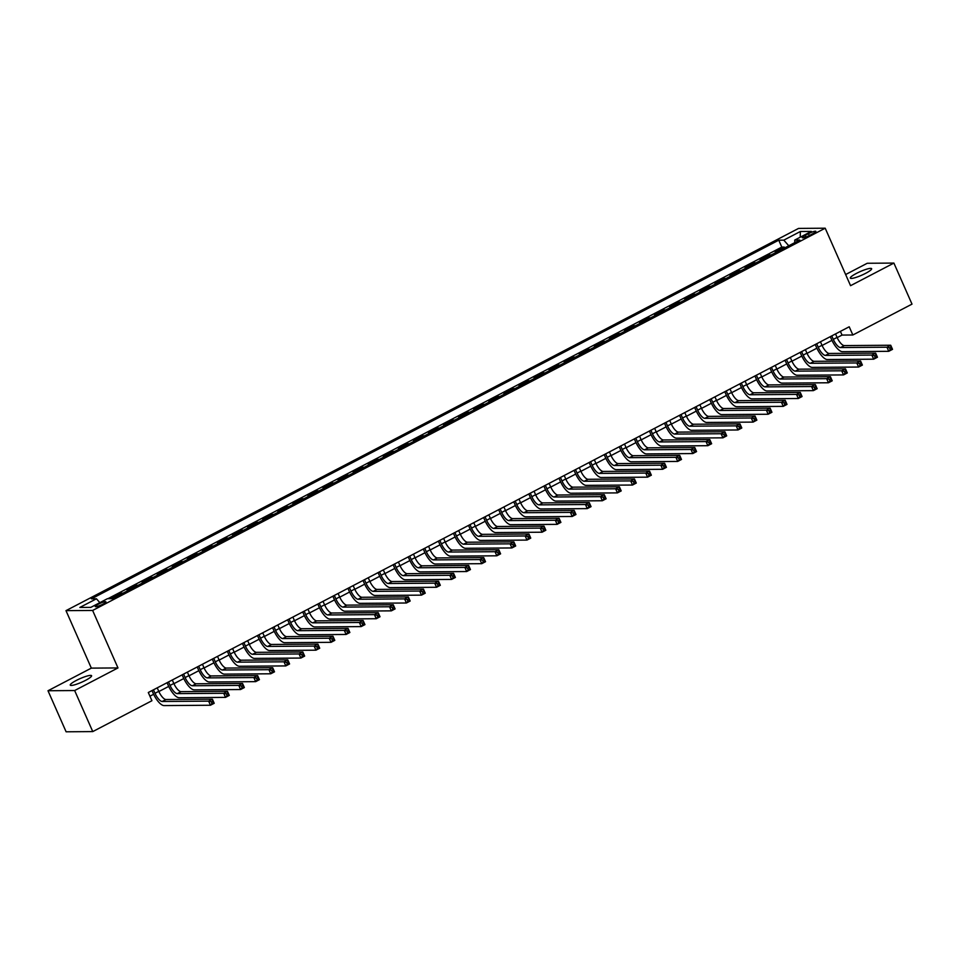 <?xml version="1.0" encoding="UTF-8"?>
<svg xmlns="http://www.w3.org/2000/svg" width="960" height="960" viewBox="0 0 960 960"><rect width="100%" height="100%" fill="white"/><g stroke="black" fill="none" stroke-linecap="round" stroke-linejoin="round"><path stroke-width="1.44" d="M85.524 680.376A11.652 1.968 -23.8 0 0 91.584 675.708A11.652 1.968 -23.8 0 0 76.308 680.448A11.652 1.968 -23.8 0 0 70.26 685.116A11.652 1.968 -23.8 0 0 85.524 680.376M865.584 273.36A11.652 1.968 -23.8 0 0 871.632 268.692A11.652 1.968 -23.8 0 0 856.368 273.432A11.652 1.968 -23.8 0 0 850.308 278.1A11.652 1.968 -23.8 0 0 865.584 273.36M102.888 604.176A5.832 0.984 -23.8 0 0 105.924 601.836A5.832 0.984 -23.8 0 0 98.28 604.212A5.832 0.984 -23.8 0 0 95.256 606.54A5.832 0.984 -23.8 0 0 102.888 604.176M48 690.744L74.652 690.54L117.984 667.932L91.332 668.124L48 690.744L66.108 731.796L92.76 731.592L151.92 700.728L148.296 692.508L849.216 326.784L852.84 334.992L912 304.128L893.892 263.076L867.24 263.268L845.64 274.536M91.332 668.124L65.988 610.644L798.564 228.408L825.204 228.204L92.628 610.452L65.988 610.644M777.288 251.76L775.164 251.784L784.212 247.056L784.608 247.944M771.264 254.916L769.14 254.928L769.524 255.816M769.14 254.928L760.092 259.644L762.216 259.632M747.144 267.492L745.02 267.516L754.068 262.788L754.452 263.676M732.072 275.364L729.948 275.376L738.996 270.66L739.38 271.548M717 283.224L714.876 283.236L723.924 278.52L724.308 279.408M701.916 291.096L699.804 291.108L708.84 286.392L709.236 287.268M686.844 298.956L684.732 298.968L693.768 294.252L694.164 295.14M671.772 306.816L669.648 306.84L678.696 302.112L679.092 303M656.7 314.688L654.576 314.7L663.624 309.984L664.02 310.872M641.628 322.548L639.504 322.572L648.552 317.844L648.936 318.732M626.556 330.42L624.432 330.432L633.48 325.716L633.864 326.604M611.484 338.28L609.36 338.292L618.408 333.576L618.792 334.464M596.412 346.14L594.288 346.164L603.336 341.448L603.72 342.324M581.328 354.012L579.216 354.024L588.252 349.308L588.648 350.196M566.256 361.872L564.144 361.896L573.18 357.168L573.576 358.056M551.184 369.744L549.06 369.756L558.108 365.04L558.504 365.928M536.112 377.604L533.988 377.628L543.036 372.9L543.432 373.788M521.04 385.476L518.916 385.488L527.964 380.772L528.348 381.66M505.968 393.336L503.844 393.348L512.892 388.632L513.276 389.52M490.896 401.196L488.772 401.22L497.82 396.504L498.204 397.38M475.824 409.068L473.7 409.08L482.736 404.364L483.132 405.252M460.74 416.928L458.628 416.952L467.664 412.224L468.06 413.112M445.668 424.8L443.556 424.812L452.592 420.096L452.988 420.984M430.596 432.66L428.472 432.684L437.52 427.956L437.916 428.844M415.524 440.532L413.4 440.544L422.448 435.828L422.844 436.716M400.452 448.392L398.328 448.404L407.376 443.688L407.76 444.576M385.38 456.252L383.256 456.276L392.304 451.56L392.688 452.436M370.308 464.124L368.184 464.136L377.232 459.42L377.616 460.308M355.236 471.984L353.112 472.008L362.148 467.28L362.544 468.168M340.152 479.856L338.04 479.868L347.076 475.152L347.472 476.04M325.08 487.716L322.968 487.728L332.004 483.012L332.4 483.9M310.008 495.588L307.884 495.6L316.932 490.884L317.328 491.772M294.936 503.448L292.812 503.46L301.86 498.744L302.256 499.632M279.864 511.308L277.74 511.332L286.788 506.616L287.172 507.492M264.792 519.18L262.668 519.192L271.716 514.476L272.1 515.364M249.72 527.04L247.596 527.064L256.644 522.336L257.028 523.224M234.648 534.912L232.524 534.924L241.56 530.208L241.956 531.096M219.564 542.772L217.452 542.784L226.488 538.068L226.884 538.956M204.492 550.644L202.38 550.656L211.416 545.94L211.812 546.828M189.42 558.504L187.296 558.516L196.344 553.8L196.74 554.688M174.348 566.364L172.224 566.388L181.272 561.66L181.668 562.548M159.276 574.236L157.152 574.248L166.2 569.532L166.584 570.42M144.204 582.096L142.08 582.12L151.128 577.392L151.512 578.28M129.132 589.968L127.008 589.98L136.056 585.264L136.44 586.152M114.06 597.828L111.936 597.84L120.972 593.124L121.368 594.012M808.464 233.676L805.152 235.416A5.64 0.948 -23.8 0 0 802.224 237.672A5.64 0.948 -23.8 0 0 809.616 235.38L812.928 233.652A5.64 0.948 -23.8 0 0 815.868 231.384A5.64 0.948 -23.8 0 0 808.464 233.676L809.292 235.548M788.772 245.772L783.804 240.144L778.752 240.18L91.404 598.836L96.444 598.788L79.86 607.44L90.816 607.368L107.388 598.716L112.44 598.68L799.788 240.024L794.748 240.06L794.748 242.652M783.804 240.144L800.376 231.492L811.332 231.408L794.748 240.06M784.212 247.056L781.8 247.08L107.904 598.704M120.972 593.124L123.096 593.112M136.056 585.264L138.168 585.24M151.128 577.392L153.24 577.38M166.2 569.532L168.324 569.52M181.272 561.66L183.396 561.648M196.344 553.8L198.468 553.788M211.416 545.94L213.54 545.916M226.488 538.068L228.612 538.056M241.56 530.208L243.684 530.184M256.644 522.336L258.756 522.324M271.716 514.476L273.84 514.464M286.788 506.616L288.912 506.592M301.86 498.744L303.984 498.732M316.932 490.884L319.056 490.86M332.004 483.012L334.128 483M347.076 475.152L349.2 475.128M362.148 467.28L364.272 467.268M377.232 459.42L379.344 459.408M392.304 451.56L394.428 451.536M407.376 443.688L409.5 443.676M422.448 435.828L424.572 435.804M437.52 427.956L439.644 427.944M452.592 420.096L454.716 420.084M467.664 412.224L469.788 412.212M482.736 404.364L484.86 404.352M497.82 396.504L499.932 396.48M512.892 388.632L515.016 388.62M527.964 380.772L530.088 380.748M543.036 372.9L545.16 372.888M558.108 365.04L560.232 365.028M573.18 357.168L575.304 357.156M588.252 349.308L590.376 349.296M603.336 341.448L605.448 341.424M618.408 333.576L620.52 333.564M633.48 325.716L635.604 325.692M648.552 317.844L650.676 317.832M663.624 309.984L665.748 309.972M678.696 302.112L680.82 302.1M693.768 294.252L695.892 294.24M708.84 286.392L710.964 286.368M723.924 278.52L726.036 278.508M738.996 270.66L741.108 270.636M754.068 262.788L756.192 262.776M74.652 690.54L92.76 731.592M117.984 667.932L92.628 610.452M825.204 228.204L850.56 285.684L893.892 263.076M837.168 337.62L842.028 335.076L852.84 334.992M149.928 696.204L153.636 694.272M158.856 691.548L168.708 686.412M173.928 683.676L183.78 678.54M189 675.816L198.852 670.68M204.084 667.956L213.924 662.808M219.156 660.084L228.996 654.948M234.228 652.224L244.08 647.088M249.3 644.352L259.152 639.216M264.372 636.492L274.224 631.356M279.444 628.62L289.296 623.484M294.516 620.76L304.368 615.624M309.588 612.9L319.44 607.752M324.672 605.028L334.512 599.892M339.744 597.168L349.584 592.032M354.816 589.296L364.668 584.16M369.888 581.436L379.74 576.3M384.96 573.564L394.812 568.428M400.032 565.704L409.884 560.568M415.104 557.844L424.956 552.696M430.176 549.972L440.028 544.836M445.26 542.112L455.1 536.976M460.332 534.24L470.172 529.104M475.404 526.38L485.256 521.244M490.476 518.52L500.328 513.372M505.548 510.648L515.4 505.512M520.62 502.788L530.472 497.64M535.692 494.916L545.544 489.78M550.764 487.056L560.616 481.92M565.848 479.184L575.688 474.048M580.92 471.324L590.76 466.188M595.992 463.464L605.844 458.316M611.064 455.592L620.916 450.456M626.136 447.732L635.988 442.584M641.208 439.86L651.06 434.724M656.28 432L666.132 426.864M671.352 424.128L681.204 418.992M686.436 416.268L696.276 411.132M701.508 408.408L711.348 403.26M716.58 400.536L726.432 395.4M731.652 392.676L741.504 387.528M746.724 384.804L756.576 379.668M761.796 376.944L771.648 371.808M776.868 369.072L786.72 363.936M791.94 361.212L801.792 356.076M807.024 353.352L816.864 348.204M822.096 345.48L831.936 340.344M840.408 331.38L842.028 335.076M781.8 247.08L778.752 240.18M96.444 598.788L99.852 602.652M800.232 237.204L800.376 231.492M831.768 335.892L833.304 339.372A9.108 3.264 -117.6 0 0 840.528 347.556L886.944 347.208L890.712 345.24L892.524 349.344L888.756 351.312L842.34 351.66A13.656 4.884 62.4 0 1 831.504 339.384L830.304 336.66M835.536 333.924L837.072 337.404A9.108 3.264 -117.6 0 0 844.296 345.588L890.712 345.24L891.06 347.064L889.548 347.844L890.28 349.488L891.78 348.696L891.06 347.064M890.28 349.488L888.756 351.312L886.944 347.208L889.548 347.844M891.78 348.696L892.524 349.344M816.696 343.752L818.232 347.232A9.108 3.264 -117.6 0 0 825.456 355.416L871.872 355.08L875.64 353.112L877.452 357.216L873.684 359.184L827.268 359.532A13.656 4.884 62.4 0 1 816.432 347.256L815.22 344.52M820.464 341.784L822 345.276A9.108 3.264 -117.6 0 0 829.224 353.46L875.64 353.112L875.988 354.924L874.476 355.716L875.208 357.348L876.708 356.568L875.988 354.924M875.208 357.348L873.684 359.184L871.872 355.08L874.476 355.716M876.708 356.568L877.452 357.216M801.624 351.624L803.16 355.104A9.108 3.264 -117.6 0 0 810.384 363.288L856.8 362.94L860.568 360.972L862.38 365.076L858.6 367.044L812.184 367.392A13.656 4.884 62.4 0 1 801.36 355.116L800.148 352.38M805.392 349.656L806.928 353.136A9.108 3.264 -117.6 0 0 814.152 361.32L860.568 360.972L860.916 362.784L859.404 363.576L860.124 365.22L861.636 364.428L860.916 362.784M860.124 365.22L858.6 367.044L856.8 362.94L859.404 363.576M861.636 364.428L862.38 365.076M786.552 359.484L788.088 362.964A9.108 3.264 -117.6 0 0 795.3 371.148L841.716 370.8L845.496 368.844L847.296 372.948L843.528 374.916L797.112 375.252A13.656 4.884 62.4 0 1 786.288 362.976L785.076 360.252M790.32 357.516L791.856 360.996A9.108 3.264 -117.6 0 0 799.068 369.18L845.496 368.844L845.844 370.656L844.332 371.436L845.052 373.08L846.564 372.3L845.844 370.656M845.052 373.08L843.528 374.916L841.716 370.8L844.332 371.436M846.564 372.3L847.296 372.948M771.468 367.344L773.004 370.836A9.108 3.264 -117.6 0 0 780.228 379.02L826.644 378.672L830.412 376.704L832.224 380.808L828.456 382.776L782.04 383.124A13.656 4.884 62.4 0 1 771.204 370.848L770.004 368.112M775.236 365.388L776.772 368.868A9.108 3.264 -117.6 0 0 783.996 377.052L830.412 376.704L830.76 378.516L829.26 379.308L829.98 380.952L831.492 380.16L830.76 378.516M829.98 380.952L828.456 382.776L826.644 378.672L829.26 379.308M831.492 380.16L832.224 380.808M756.396 375.216L757.932 378.696A9.108 3.264 -117.6 0 0 765.156 386.88L811.572 386.532L815.34 384.564L817.152 388.68L813.384 390.636L766.968 390.984A13.656 4.884 62.4 0 1 756.132 378.708L754.932 375.984M760.164 373.248L761.7 376.728A9.108 3.264 -117.6 0 0 768.924 384.912L815.34 384.564L815.688 386.388L814.188 387.168L814.908 388.812L816.42 388.032L815.688 386.388M814.908 388.812L813.384 390.636L811.572 386.532L814.188 387.168M816.42 388.032L817.152 388.68M741.324 383.076L742.86 386.568A9.108 3.264 -117.6 0 0 750.084 394.752L796.5 394.404L800.268 392.436L802.08 396.54L798.312 398.508L751.896 398.856A13.656 4.884 62.4 0 1 741.06 386.58L739.86 383.844M745.092 381.108L746.628 384.6A9.108 3.264 -117.6 0 0 753.852 392.784L800.268 392.436L800.616 394.248L799.116 395.04L799.836 396.672L801.348 395.892L800.616 394.248M799.836 396.672L798.312 398.508L796.5 394.404L799.116 395.04M801.348 395.892L802.08 396.54M726.252 390.948L727.788 394.428A9.108 3.264 -117.6 0 0 735.012 402.612L781.428 402.264L785.196 400.296L787.008 404.4L783.24 406.368L736.824 406.716A13.656 4.884 62.4 0 1 725.988 394.44L724.788 391.716M730.02 388.98L731.556 392.46A9.108 3.264 -117.6 0 0 738.78 400.644L785.196 400.296L785.544 402.12L784.032 402.9L784.764 404.544L786.264 403.752L785.544 402.12M784.764 404.544L783.24 406.368L781.428 402.264L784.032 402.9M786.264 403.752L787.008 404.4M711.18 398.808L712.716 402.288A9.108 3.264 -117.6 0 0 719.94 410.472L766.356 410.136L770.124 408.168L771.936 412.272L768.168 414.24L721.752 414.588A13.656 4.884 62.4 0 1 710.916 402.3L709.716 399.576M714.948 396.84L716.484 400.332A9.108 3.264 -117.6 0 0 723.708 408.516L770.124 408.168L770.472 409.98L768.96 410.76L769.692 412.404L771.192 411.624L770.472 409.98M769.692 412.404L768.168 414.24L766.356 410.136L768.96 410.76M771.192 411.624L771.936 412.272M696.108 406.68L697.644 410.16A9.108 3.264 -117.6 0 0 704.868 418.344L751.284 417.996L755.052 416.028L756.864 420.132L753.096 422.1L706.68 422.448A13.656 4.884 62.4 0 1 695.844 410.172L694.632 407.436M699.876 404.712L701.412 408.192A9.108 3.264 -117.6 0 0 708.636 416.376L755.052 416.028L755.4 417.84L753.888 418.632L754.62 420.276L756.12 419.484L755.4 417.84M754.62 420.276L753.096 422.1L751.284 417.996L753.888 418.632M756.12 419.484L756.864 420.132M681.036 414.54L682.572 418.02A9.108 3.264 -117.6 0 0 689.796 426.204L736.212 425.856L739.98 423.9L741.792 428.004L738.012 429.972L691.596 430.308A13.656 4.884 62.4 0 1 680.772 418.032L679.56 415.308M684.804 412.572L686.34 416.052A9.108 3.264 -117.6 0 0 693.564 424.236L739.98 423.9L740.328 425.712L738.816 426.492L739.536 428.136L741.048 427.356L740.328 425.712M739.536 428.136L738.012 429.972L736.212 425.856L738.816 426.492M741.048 427.356L741.792 428.004M665.964 422.4L667.5 425.892A9.108 3.264 -117.6 0 0 674.712 434.076L721.128 433.728L724.896 431.76L726.708 435.864L722.94 437.832L676.524 438.18A13.656 4.884 62.4 0 1 665.688 425.904L664.488 423.168M669.732 420.444L671.268 423.924A9.108 3.264 -117.6 0 0 678.48 432.108L724.896 431.76L725.256 433.572L723.744 434.364L724.464 436.008L725.976 435.216L725.256 433.572M724.464 436.008L722.94 437.832L721.128 433.728L723.744 434.364M725.976 435.216L726.708 435.864M650.88 430.272L652.416 433.752A9.108 3.264 -117.6 0 0 659.64 441.936L706.056 441.588L709.824 439.62L711.636 443.736L707.868 445.692L661.452 446.04A13.656 4.884 62.4 0 1 650.616 433.764L649.416 431.04M654.648 428.304L656.184 431.784A9.108 3.264 -117.6 0 0 663.408 439.968L709.824 439.62L710.172 441.444L708.672 442.224L709.392 443.868L710.904 443.076L710.172 441.444M709.392 443.868L707.868 445.692L706.056 441.588L708.672 442.224M710.904 443.076L711.636 443.736M635.808 438.132L637.344 441.624A9.108 3.264 -117.6 0 0 644.568 449.808L690.984 449.46L694.752 447.492L696.564 451.596L692.796 453.564L646.38 453.912A13.656 4.884 62.4 0 1 635.544 441.636L634.344 438.9M639.576 436.164L641.112 439.656A9.108 3.264 -117.6 0 0 648.336 447.84L694.752 447.492L695.1 449.304L693.6 450.096L694.32 451.728L695.832 450.948L695.1 449.304M694.32 451.728L692.796 453.564L690.984 449.46L693.6 450.096M695.832 450.948L696.564 451.596M620.736 446.004L622.272 449.484A9.108 3.264 -117.6 0 0 629.496 457.668L675.912 457.32L679.68 455.352L681.492 459.456L677.724 461.424L631.308 461.772A13.656 4.884 62.4 0 1 620.472 449.496L619.272 446.772M624.504 444.036L626.04 447.516A9.108 3.264 -117.6 0 0 633.264 455.7L679.68 455.352L680.028 457.176L678.528 457.956L679.248 459.6L680.76 458.808L680.028 457.176M679.248 459.6L677.724 461.424L675.912 457.32L678.528 457.956M680.76 458.808L681.492 459.456M605.664 453.864L607.2 457.344A9.108 3.264 -117.6 0 0 614.424 465.528L660.84 465.192L664.608 463.224L666.42 467.328L662.652 469.296L616.236 469.632A13.656 4.884 62.4 0 1 605.4 457.356L604.2 454.632M609.432 451.896L610.968 455.388A9.108 3.264 -117.6 0 0 618.192 463.572L664.608 463.224L664.956 465.036L663.444 465.816L664.176 467.46L665.676 466.68L664.956 465.036M664.176 467.46L662.652 469.296L660.84 465.192L663.444 465.816M665.676 466.68L666.42 467.328M590.592 461.736L592.128 465.216A9.108 3.264 -117.6 0 0 599.352 473.4L645.768 473.052L649.536 471.084L651.348 475.188L647.58 477.156L601.164 477.504A13.656 4.884 62.4 0 1 590.328 465.228L589.128 462.492M594.36 459.768L595.896 463.248A9.108 3.264 -117.6 0 0 603.12 471.432L649.536 471.084L649.884 472.896L648.372 473.688L649.104 475.332L650.604 474.54L649.884 472.896M649.104 475.332L647.58 477.156L645.768 473.052L648.372 473.688M650.604 474.54L651.348 475.188M575.52 469.596L577.056 473.076A9.108 3.264 -117.6 0 0 584.28 481.26L630.696 480.912L634.464 478.956L636.276 483.06L632.508 485.028L586.092 485.364A13.656 4.884 62.4 0 1 575.256 473.088L574.044 470.364M579.288 467.628L580.824 471.108A9.108 3.264 -117.6 0 0 588.048 479.292L634.464 478.956L634.812 480.768L633.3 481.548L634.032 483.192L635.532 482.412L634.812 480.768M634.032 483.192L632.508 485.028L630.696 480.912L633.3 481.548M635.532 482.412L636.276 483.06M560.448 477.456L561.984 480.948A9.108 3.264 -117.6 0 0 569.208 489.132L615.624 488.784L619.392 486.816L621.204 490.92L617.424 492.888L571.008 493.236A13.656 4.884 62.4 0 1 560.184 480.96L558.972 478.224M564.216 475.5L565.752 478.98A9.108 3.264 -117.6 0 0 572.976 487.164L619.392 486.816L619.74 488.628L618.228 489.42L618.948 491.064L620.46 490.272L619.74 488.628M618.948 491.064L617.424 492.888L615.624 488.784L618.228 489.42M620.46 490.272L621.204 490.92M545.376 485.328L546.912 488.808A9.108 3.264 -117.6 0 0 554.124 496.992L600.54 496.644L604.308 494.676L606.12 498.792L602.352 500.748L555.936 501.096A13.656 4.884 62.4 0 1 545.1 488.82L543.9 486.096M549.144 483.36L550.68 486.84A9.108 3.264 -117.6 0 0 557.892 495.024L604.308 494.676L604.668 496.5L603.156 497.28L603.876 498.924L605.388 498.132L604.668 496.5M603.876 498.924L602.352 500.748L600.54 496.644L603.156 497.28M605.388 498.132L606.12 498.792M530.292 493.188L531.828 496.668A9.108 3.264 -117.6 0 0 539.052 504.864L585.468 504.516L589.236 502.548L591.048 506.652L587.28 508.62L540.864 508.968A13.656 4.884 62.4 0 1 530.028 496.692L528.828 493.956M534.06 491.22L535.596 494.712A9.108 3.264 -117.6 0 0 542.82 502.896L589.236 502.548L589.584 504.36L588.084 505.152L588.804 506.784L590.316 506.004L589.584 504.36M588.804 506.784L587.28 508.62L585.468 504.516L588.084 505.152M590.316 506.004L591.048 506.652M515.22 501.06L516.756 504.54A9.108 3.264 -117.6 0 0 523.98 512.724L570.396 512.376L574.164 510.408L575.976 514.512L572.208 516.48L525.792 516.828A13.656 4.884 62.4 0 1 514.956 504.552L513.756 501.828M518.988 499.092L520.524 502.572A9.108 3.264 -117.6 0 0 527.748 510.756L574.164 510.408L574.512 512.22L573.012 513.012L573.732 514.656L575.244 513.864L574.512 512.22M573.732 514.656L572.208 516.48L570.396 512.376L573.012 513.012M575.244 513.864L575.976 514.512M500.148 508.92L501.684 512.4A9.108 3.264 -117.6 0 0 508.908 520.584L555.324 520.248L559.092 518.28L560.904 522.384L557.136 524.352L510.72 524.688A13.656 4.884 62.4 0 1 499.884 512.412L498.684 509.688M503.916 506.952L505.452 510.432A9.108 3.264 -117.6 0 0 512.676 518.616L559.092 518.28L559.44 520.092L557.94 520.872L558.66 522.516L560.172 521.736L559.44 520.092M558.66 522.516L557.136 524.352L555.324 520.248L557.94 520.872M560.172 521.736L560.904 522.384M485.076 516.792L486.612 520.272A9.108 3.264 -117.6 0 0 493.836 528.456L540.252 528.108L544.02 526.14L545.832 530.244L542.064 532.212L495.648 532.56A13.656 4.884 62.4 0 1 484.812 520.284L483.612 517.548M488.844 514.824L490.38 518.304A9.108 3.264 -117.6 0 0 497.604 526.488L544.02 526.14L544.368 527.952L542.856 528.744L543.588 530.388L545.088 529.596L544.368 527.952M543.588 530.388L542.064 532.212L540.252 528.108L542.856 528.744M545.088 529.596L545.832 530.244M470.004 524.652L471.54 528.132A9.108 3.264 -117.6 0 0 478.764 536.316L525.18 535.968L528.948 534.012L530.76 538.116L526.992 540.084L480.576 540.42A13.656 4.884 62.4 0 1 469.74 528.144L468.54 525.42M473.772 522.684L475.308 526.164A9.108 3.264 -117.6 0 0 482.532 534.348L528.948 534.012L529.296 535.824L527.784 536.604L528.516 538.248L530.016 537.468L529.296 535.824M528.516 538.248L526.992 540.084L525.18 535.968L527.784 536.604M530.016 537.468L530.76 538.116M454.932 532.512L456.468 536.004A9.108 3.264 -117.6 0 0 463.692 544.188L510.108 543.84L513.876 541.872L515.688 545.976L511.92 547.944L465.504 548.292A13.656 4.884 62.4 0 1 454.668 536.016L453.456 533.28M458.7 530.556L460.236 534.036A9.108 3.264 -117.6 0 0 467.46 542.22L513.876 541.872L514.224 543.684L512.712 544.476L513.444 546.12L514.944 545.328L514.224 543.684M513.444 546.12L511.92 547.944L510.108 543.84L512.712 544.476M514.944 545.328L515.688 545.976M439.86 540.384L441.396 543.864A9.108 3.264 -117.6 0 0 448.62 552.048L495.036 551.7L498.804 549.732L500.604 553.848L496.836 555.804L450.42 556.152A13.656 4.884 62.4 0 1 439.596 543.876L438.384 541.152M443.628 538.416L445.164 541.896A9.108 3.264 -117.6 0 0 452.388 550.08L498.804 549.732L499.152 551.556L497.64 552.336L498.36 553.98L499.872 553.188L499.152 551.556M498.36 553.98L496.836 555.804L495.036 551.7L497.64 552.336M499.872 553.188L500.604 553.848M424.788 548.244L426.324 551.724A9.108 3.264 -117.6 0 0 433.536 559.908L479.952 559.572L483.72 557.604L485.532 561.708L481.764 563.676L435.348 564.024A13.656 4.884 62.4 0 1 424.512 551.748L423.312 549.012M428.556 546.276L430.092 549.768A9.108 3.264 -117.6 0 0 437.304 557.952L483.72 557.604L484.08 559.416L482.568 560.208L483.288 561.84L484.8 561.06L484.08 559.416M483.288 561.84L481.764 563.676L479.952 559.572L482.568 560.208M484.8 561.06L485.532 561.708M409.704 556.116L411.24 559.596A9.108 3.264 -117.6 0 0 418.464 567.78L464.88 567.432L468.648 565.464L470.46 569.568L466.692 571.536L420.276 571.884A13.656 4.884 62.4 0 1 409.44 559.608L408.24 556.884M413.472 554.148L415.008 557.628A9.108 3.264 -117.6 0 0 422.232 565.812L468.648 565.464L468.996 567.276L467.496 568.068L468.216 569.712L469.728 568.92L468.996 567.276M468.216 569.712L466.692 571.536L464.88 567.432L467.496 568.068M469.728 568.92L470.46 569.568M394.632 563.976L396.168 567.456A9.108 3.264 -117.6 0 0 403.392 575.64L449.808 575.304L453.576 573.336L455.388 577.44L451.62 579.408L405.204 579.744A13.656 4.884 62.4 0 1 394.368 567.468L393.168 564.744M398.4 562.008L399.936 565.488A9.108 3.264 -117.6 0 0 407.16 573.672L453.576 573.336L453.924 575.148L452.424 575.928L453.144 577.572L454.656 576.792L453.924 575.148M453.144 577.572L451.62 579.408L449.808 575.304L452.424 575.928M454.656 576.792L455.388 577.44M379.56 571.848L381.096 575.328A9.108 3.264 -117.6 0 0 388.32 583.512L434.736 583.164L438.504 581.196L440.316 585.3L436.548 587.268L390.132 587.616A13.656 4.884 62.4 0 1 379.296 575.34L378.096 572.604M383.328 569.88L384.864 573.36A9.108 3.264 -117.6 0 0 392.088 581.544L438.504 581.196L438.852 583.008L437.352 583.8L438.072 585.444L439.584 584.652L438.852 583.008M438.072 585.444L436.548 587.268L434.736 583.164L437.352 583.8M439.584 584.652L440.316 585.3M364.488 579.708L366.024 583.188A9.108 3.264 -117.6 0 0 373.248 591.372L419.664 591.024L423.432 589.068L425.244 593.172L421.476 595.14L375.06 595.476A13.656 4.884 62.4 0 1 364.224 583.2L363.024 580.476M368.256 577.74L369.792 581.22A9.108 3.264 -117.6 0 0 377.016 589.404L423.432 589.068L423.78 590.88L422.268 591.66L423 593.304L424.5 592.524L423.78 590.88M423 593.304L421.476 595.14L419.664 591.024L422.268 591.66M424.5 592.524L425.244 593.172M349.416 587.568L350.952 591.06A9.108 3.264 -117.6 0 0 358.176 599.244L404.592 598.896L408.36 596.928L410.172 601.032L406.404 603L359.988 603.348A13.656 4.884 62.4 0 1 349.152 591.072L347.952 588.336M353.184 585.612L354.72 589.092A9.108 3.264 -117.6 0 0 361.944 597.276L408.36 596.928L408.708 598.74L407.196 599.532L407.928 601.176L409.428 600.384L408.708 598.74M407.928 601.176L406.404 603L404.592 598.896L407.196 599.532M409.428 600.384L410.172 601.032M334.344 595.44L335.88 598.92A9.108 3.264 -117.6 0 0 343.104 607.104L389.52 606.756L393.288 604.788L395.1 608.904L391.332 610.86L344.916 611.208A13.656 4.884 62.4 0 1 334.08 598.932L332.868 596.208M338.112 593.472L339.648 596.952A9.108 3.264 -117.6 0 0 346.872 605.136L393.288 604.788L393.636 606.612L392.124 607.392L392.856 609.036L394.356 608.244L393.636 606.612M392.856 609.036L391.332 610.86L389.52 606.756L392.124 607.392M394.356 608.244L395.1 608.904M319.272 603.3L320.808 606.78A9.108 3.264 -117.6 0 0 328.02 614.964L374.448 614.628L378.216 612.66L380.016 616.764L376.248 618.732L329.832 619.08A13.656 4.884 62.4 0 1 319.008 606.804L317.796 604.068M323.04 601.332L324.576 604.824A9.108 3.264 -117.6 0 0 331.8 613.008L378.216 612.66L378.564 614.472L377.052 615.264L377.772 616.896L379.284 616.116L378.564 614.472M377.772 616.896L376.248 618.732L374.448 614.628L377.052 615.264M379.284 616.116L380.016 616.764M304.2 611.172L305.736 614.652A9.108 3.264 -117.6 0 0 312.948 622.836L359.364 622.488L363.132 620.52L364.944 624.624L361.176 626.592L314.76 626.94A13.656 4.884 62.4 0 1 303.924 614.664L302.724 611.94M307.968 609.204L309.504 612.684A9.108 3.264 -117.6 0 0 316.716 620.868L363.132 620.52L363.492 622.332L361.98 623.124L362.7 624.768L364.212 623.976L363.492 622.332M362.7 624.768L361.176 626.592L359.364 622.488L361.98 623.124M364.212 623.976L364.944 624.624M289.116 619.032L290.652 622.512A9.108 3.264 -117.6 0 0 297.876 630.696L344.292 630.36L348.06 628.392L349.872 632.496L346.104 634.464L299.688 634.8A13.656 4.884 62.4 0 1 288.852 622.524L287.652 619.8M292.884 617.064L294.42 620.544A9.108 3.264 -117.6 0 0 301.644 628.728L348.06 628.392L348.408 630.204L346.908 630.984L347.628 632.628L349.14 631.848L348.408 630.204M347.628 632.628L346.104 634.464L344.292 630.36L346.908 630.984M349.14 631.848L349.872 632.496M274.044 626.904L275.58 630.384A9.108 3.264 -117.6 0 0 282.804 638.568L329.22 638.22L332.988 636.252L334.8 640.356L331.032 642.324L284.616 642.672A13.656 4.884 62.4 0 1 273.78 630.396L272.58 627.66M277.812 624.936L279.348 628.416A9.108 3.264 -117.6 0 0 286.572 636.6L332.988 636.252L333.336 638.064L331.836 638.856L332.556 640.5L334.068 639.708L333.336 638.064M332.556 640.5L331.032 642.324L329.22 638.22L331.836 638.856M334.068 639.708L334.8 640.356M258.972 634.764L260.508 638.244A9.108 3.264 -117.6 0 0 267.732 646.428L314.148 646.08L317.916 644.124L319.728 648.228L315.96 650.184L269.544 650.532A13.656 4.884 62.4 0 1 258.708 638.256L257.508 635.532M262.74 632.796L264.276 636.276A9.108 3.264 -117.6 0 0 271.5 644.46L317.916 644.124L318.264 645.936L316.764 646.716L317.484 648.36L318.996 647.58L318.264 645.936M317.484 648.36L315.96 650.184L314.148 646.08L316.764 646.716M318.996 647.58L319.728 648.228M243.9 642.624L245.436 646.116A9.108 3.264 -117.6 0 0 252.66 654.3L299.076 653.952L302.844 651.984L304.656 656.088L300.888 658.056L254.472 658.404A13.656 4.884 62.4 0 1 243.636 646.128L242.436 643.392M247.668 640.668L249.204 644.148A9.108 3.264 -117.6 0 0 256.428 652.332L302.844 651.984L303.192 653.796L301.68 654.588L302.412 656.232L303.912 655.44L303.192 653.796M302.412 656.232L300.888 658.056L299.076 653.952L301.68 654.588M303.912 655.44L304.656 656.088M228.828 650.496L230.364 653.976A9.108 3.264 -117.6 0 0 237.588 662.16L284.004 661.812L287.772 659.844L289.584 663.948L285.816 665.916L239.4 666.264A13.656 4.884 62.4 0 1 228.564 653.988L227.364 651.264M232.596 648.528L234.132 652.008A9.108 3.264 -117.6 0 0 241.356 660.192L287.772 659.844L288.12 661.668L286.608 662.448L287.34 664.092L288.84 663.3L288.12 661.668M287.34 664.092L285.816 665.916L284.004 661.812L286.608 662.448M288.84 663.3L289.584 663.948M213.756 658.356L215.292 661.836A9.108 3.264 -117.6 0 0 222.516 670.02L268.932 669.684L272.7 667.716L274.512 671.82L270.744 673.788L224.328 674.136A13.656 4.884 62.4 0 1 213.492 661.86L212.28 659.124M217.524 656.388L219.06 659.88A9.108 3.264 -117.6 0 0 226.284 668.064L272.7 667.716L273.048 669.528L271.536 670.32L272.268 671.952L273.768 671.172L273.048 669.528M272.268 671.952L270.744 673.788L268.932 669.684L271.536 670.32M273.768 671.172L274.512 671.82M198.684 666.228L200.22 669.708A9.108 3.264 -117.6 0 0 207.432 677.892L253.86 677.544L257.628 675.576L259.428 679.68L255.66 681.648L209.244 681.996A13.656 4.884 62.4 0 1 198.42 669.72L197.208 666.996M202.452 664.26L203.988 667.74A9.108 3.264 -117.6 0 0 211.212 675.924L257.628 675.576L257.976 677.388L256.464 678.18L257.184 679.824L258.696 679.032L257.976 677.388M257.184 679.824L255.66 681.648L253.86 677.544L256.464 678.18M258.696 679.032L259.428 679.68M183.612 674.088L185.136 677.568A9.108 3.264 -117.6 0 0 192.36 685.752L238.776 685.416L242.544 683.448L244.356 687.552L240.588 689.52L194.172 689.856A13.656 4.884 62.4 0 1 183.336 677.58L182.136 674.856M187.38 672.12L188.916 675.6A9.108 3.264 -117.6 0 0 196.128 683.784L242.544 683.448L242.904 685.26L241.392 686.04L242.112 687.684L243.624 686.904L242.904 685.26M242.112 687.684L240.588 689.52L238.776 685.416L241.392 686.04M243.624 686.904L244.356 687.552M168.528 681.96L170.064 685.44A9.108 3.264 -117.6 0 0 177.288 693.624L223.704 693.276L227.472 691.308L229.284 695.412L225.516 697.38L179.1 697.728A13.656 4.884 62.4 0 1 168.264 685.452L167.064 682.716M172.296 679.992L173.832 683.472A9.108 3.264 -117.6 0 0 181.056 691.656L227.472 691.308L227.82 693.12L226.32 693.912L227.04 695.556L228.552 694.764L227.82 693.12M227.04 695.556L225.516 697.38L223.704 693.276L226.32 693.912M228.552 694.764L229.284 695.412M153.456 689.82L154.992 693.3A9.108 3.264 -117.6 0 0 162.216 701.484L208.632 701.136L212.4 699.18L214.212 703.284L210.444 705.24L164.028 705.588A13.656 4.884 62.4 0 1 153.192 693.312L151.992 690.588M157.224 687.852L158.76 691.332A9.108 3.264 -117.6 0 0 165.984 699.516L212.4 699.18L212.748 700.992L211.248 701.772L211.968 703.416L213.48 702.636L212.748 700.992M211.968 703.416L210.444 705.24L208.632 701.136L211.248 701.772M213.48 702.636L214.212 703.284M805.872 237.036L805.152 235.416M837.072 337.404L833.304 339.372M844.296 345.588L840.528 347.556M822 345.276L818.232 347.232M829.224 353.46L825.456 355.416M806.928 353.136L803.16 355.104M814.152 361.32L810.384 363.288M791.856 360.996L788.088 362.964M799.068 369.18L795.3 371.148M776.772 368.868L773.004 370.836M783.996 377.052L780.228 379.02M761.7 376.728L757.932 378.696M768.924 384.912L765.156 386.88M746.628 384.6L742.86 386.568M753.852 392.784L750.084 394.752M731.556 392.46L727.788 394.428M738.78 400.644L735.012 402.612M716.484 400.332L712.716 402.288M723.708 408.516L719.94 410.472M701.412 408.192L697.644 410.16M708.636 416.376L704.868 418.344M686.34 416.052L682.572 418.02M693.564 424.236L689.796 426.204M671.268 423.924L667.5 425.892M678.48 432.108L674.712 434.076M656.184 431.784L652.416 433.752M663.408 439.968L659.64 441.936M641.112 439.656L637.344 441.624M648.336 447.84L644.568 449.808M626.04 447.516L622.272 449.484M633.264 455.7L629.496 457.668M610.968 455.388L607.2 457.344M618.192 463.572L614.424 465.528M595.896 463.248L592.128 465.216M603.12 471.432L599.352 473.4M580.824 471.108L577.056 473.076M588.048 479.292L584.28 481.26M565.752 478.98L561.984 480.948M572.976 487.164L569.208 489.132M550.68 486.84L546.912 488.808M557.892 495.024L554.124 496.992M535.596 494.712L531.828 496.668M542.82 502.896L539.052 504.864M520.524 502.572L516.756 504.54M527.748 510.756L523.98 512.724M505.452 510.432L501.684 512.4M512.676 518.616L508.908 520.584M490.38 518.304L486.612 520.272M497.604 526.488L493.836 528.456M475.308 526.164L471.54 528.132M482.532 534.348L478.764 536.316M460.236 534.036L456.468 536.004M467.46 542.22L463.692 544.188M445.164 541.896L441.396 543.864M452.388 550.08L448.62 552.048M430.092 549.768L426.324 551.724M437.304 557.952L433.536 559.908M415.008 557.628L411.24 559.596M422.232 565.812L418.464 567.78M399.936 565.488L396.168 567.456M407.16 573.672L403.392 575.64M384.864 573.36L381.096 575.328M392.088 581.544L388.32 583.512M369.792 581.22L366.024 583.188M377.016 589.404L373.248 591.372M354.72 589.092L350.952 591.06M361.944 597.276L358.176 599.244M339.648 596.952L335.88 598.92M346.872 605.136L343.104 607.104M324.576 604.824L320.808 606.78M331.8 613.008L328.02 614.964M309.504 612.684L305.736 614.652M316.716 620.868L312.948 622.836M294.42 620.544L290.652 622.512M301.644 628.728L297.876 630.696M279.348 628.416L275.58 630.384M286.572 636.6L282.804 638.568M264.276 636.276L260.508 638.244M271.5 644.46L267.732 646.428M249.204 644.148L245.436 646.116M256.428 652.332L252.66 654.3M234.132 652.008L230.364 653.976M241.356 660.192L237.588 662.16M219.06 659.88L215.292 661.836M226.284 668.064L222.516 670.02M203.988 667.74L200.22 669.708M211.212 675.924L207.432 677.892M188.916 675.6L185.136 677.568M196.128 683.784L192.36 685.752M173.832 683.472L170.064 685.44M181.056 691.656L177.288 693.624M158.76 691.332L154.992 693.3M165.984 699.516L162.216 701.484"/></g></svg>
